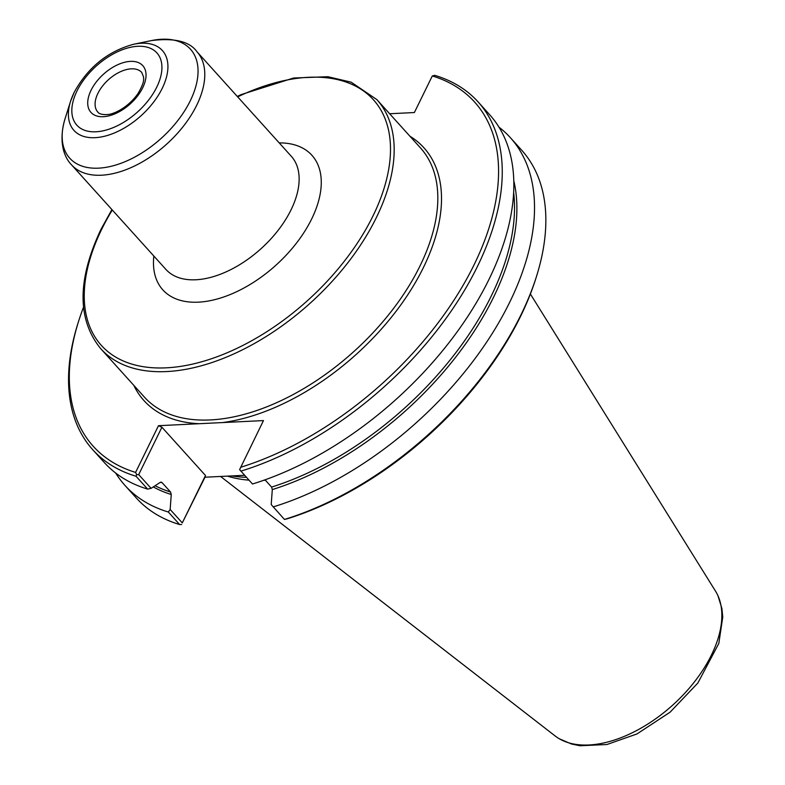 <?xml version="1.0" encoding="UTF-8"?>
<svg xmlns="http://www.w3.org/2000/svg" width="785" height="785" viewBox="0 0 785 785"><rect width="100%" height="100%" fill="white"/><g stroke="black" fill="none" stroke-linecap="round" stroke-linejoin="round"><path stroke-width="1.18" d="M136.659 474.65L138.7 474.611L161.916 427.217L158.482 425.696L135.589 472.413L136.659 474.65L136.04 476.25L147.639 489.094L151.103 488.358L138.7 474.611M161.916 427.217L205.493 475.504L182.277 522.898L170.159 509.475L171.258 494.511L170.531 492.009L162.093 482.647L160.287 482.343L151.103 488.358M160.621 482.176A242.908 139.053 -42.1 0 0 162.093 482.647L161.376 482.176M240.887 471.147A259.55 148.581 -42.1 0 0 458.018 300.802A259.55 148.581 -42.1 0 0 478.104 101.913L489.693 114.767A259.55 148.581 -42.1 0 1 469.607 313.647A259.55 148.581 -42.1 0 1 252.476 483.992L239.611 469.636L263.466 420.583L222.665 422.565A188.606 107.967 -42.1 0 0 408.2 294.159A188.606 107.967 -42.1 0 0 409.888 136.188M158.482 425.696L222.665 422.565M240.583 467.301A256.891 147.05 -42.1 0 0 474.022 264.928A256.891 147.05 -42.1 0 0 432.309 75.949L434.782 75.35A259.55 148.581 -42.1 0 1 478.104 101.913M389.635 113.746L414.372 112.54L432.309 75.949M83.485 307.239A256.891 147.05 -42.1 0 0 78.628 321.173A256.891 147.05 -42.1 0 0 135.589 472.413M284.464 519.434A259.55 148.581 -42.1 0 0 536.44 276.605L535.772 278.714A256.891 147.05 -42.1 0 1 287.084 518.836L284.464 519.434L271.208 504.559L272.307 489.585A244.243 139.818 -42.1 0 0 513.832 180.923M265.026 479.821L271.581 487.083L272.307 489.585M273.16 506.914A259.55 148.581 -42.1 0 0 490.291 336.569A259.55 148.581 -42.1 0 0 510.378 137.689A259.55 148.581 -42.1 0 0 498.995 127.17M536.44 276.605A259.55 148.581 -42.1 0 0 521.682 150.21L510.378 137.689M244.626 475.288L204.983 477.221L182.277 522.898M78.628 321.173L77.96 323.283A259.55 148.581 -42.1 0 0 92.718 449.687A259.55 148.581 -42.1 0 0 136.04 476.25M170.159 509.475L168.324 512.016L179.618 524.537L181.649 524.508M115.699 473.051A259.55 148.581 -42.1 0 0 125.001 485.454A259.55 148.581 -42.1 0 0 168.324 512.016M205.493 475.504L204.983 477.221M125.001 485.454L136.296 497.975A259.55 148.581 -42.1 0 0 179.618 524.537M92.718 449.687L104.317 462.532A259.55 148.581 -42.1 0 0 147.639 489.094M231.742 475.916A191.138 109.409 -42.1 0 0 246.441 477.309M555.172 735.977A108.595 62.162 -42.1 0 0 557.399 737.586A108.595 62.162 -42.1 0 0 588.966 744.975A108.595 62.162 -42.1 0 0 690.231 687.042A108.595 62.162 -42.1 0 0 716.931 593.617A108.595 62.162 -42.1 0 0 715.567 591.233L530.385 294.012M227.493 476.132A186.879 106.976 -42.1 0 0 249.012 480.145M263.662 480.302A186.879 106.976 -42.1 0 0 263.74 480.302A186.879 106.976 -42.1 0 0 265.379 480.214M237.678 96.859A183.278 104.915 137.9 0 1 308.534 77.303A183.278 104.915 137.9 0 1 372.983 215.963A183.278 104.915 137.9 0 1 166.214 367.831A183.278 104.915 137.9 0 1 101.756 229.171A183.278 104.915 137.9 0 1 112.294 210.007M111.902 209.566L100.833 229.622C77.156 280.039 77.146 319.75 100.794 348.766A185.947 106.446 -42.1 0 0 166.636 371.56A185.947 106.446 -42.1 0 0 348.354 262.102A185.947 106.446 -42.1 0 0 376.878 99.616L351.16 82.18L327.904 76.714L293.61 78.009L241.319 94.524L237.276 96.427M100.794 348.766L144.44 397.132A185.947 106.446 -42.1 0 0 210.292 419.936A185.947 106.446 -42.1 0 0 392 310.477A185.947 106.446 -42.1 0 0 420.534 147.992L376.878 99.616M153.84 256.047A100.411 57.482 -42.1 0 0 217.641 298.879A100.411 57.482 -42.1 0 0 315.305 210.753A100.411 57.482 -42.1 0 0 279.224 142.899M133.793 385.337A188.606 107.967 -42.1 0 0 199.282 423.704M153.281 486.935A244.243 139.818 -42.1 0 0 171.258 494.511M271.581 487.083A242.908 139.053 -42.1 0 0 513.675 192.629M155.116 485.729A242.908 139.053 -42.1 0 0 170.531 492.009M165.91 269.412A84.437 48.336 -42.1 0 0 195.808 279.774A84.437 48.336 -42.1 0 0 278.332 230.064A84.437 48.336 -42.1 0 0 291.284 156.274L196.937 51.712A84.437 48.336 -42.1 0 1 183.975 125.502A84.437 48.336 -42.1 0 1 101.461 175.212A84.437 48.336 -42.1 0 1 71.553 164.86L165.91 269.412M74.084 92.61A59.572 34.098 -42.1 0 0 70.542 101.363L65.106 118.584A81.326 46.55 -42.1 0 0 98.537 168.157A81.326 46.55 -42.1 0 0 190.284 100.774A81.326 46.55 -42.1 0 0 161.681 39.25A81.326 46.55 -42.1 0 0 151.564 40.565C174.555 37.739 189.676 41.458 196.937 51.712M133.872 44.215C107.908 51.182 88.008 67.225 74.192 92.336L70.542 101.363A59.572 34.098 -42.1 0 0 95.034 137.679A59.572 34.098 -42.1 0 0 162.24 88.312A59.572 34.098 -42.1 0 0 141.29 43.244A59.572 34.098 -42.1 0 0 133.872 44.215L151.564 40.565M137.817 46.295A53.929 30.87 -42.1 0 0 76.979 90.981A53.929 30.87 -42.1 0 0 95.937 131.782A53.929 30.87 -42.1 0 0 156.774 87.096A53.929 30.87 -42.1 0 0 137.817 46.295M130.428 61.377A34.903 19.978 -42.1 0 0 91.05 90.295A34.903 19.978 -42.1 0 0 103.326 116.7A34.903 19.978 -42.1 0 0 142.703 87.783A34.903 19.978 -42.1 0 0 130.428 61.377M131.291 68.835A29.585 16.936 -42.1 0 0 97.909 93.346A29.585 16.936 -42.1 0 0 97.84 112.098C99.087 113.874 102.011 114.698 106.632 114.581C112.265 114.836 127.317 108.644 137.954 93.641C145.372 80.884 143.341 78.834 143.586 77.058L141.761 72.465A29.585 16.936 -42.1 0 0 131.291 68.835M65.106 118.584C58.355 140.829 63.683 156.921 71.553 164.86M717.912 595.629L721.886 608.404L722.759 617.03L718.805 643.464L697.836 683.058L670.115 712.162L637.018 733.926L606.893 744.523L579.909 745.75L571.411 743.974L559.293 738.763M555.162 735.987L220.585 476.466"/></g></svg>
